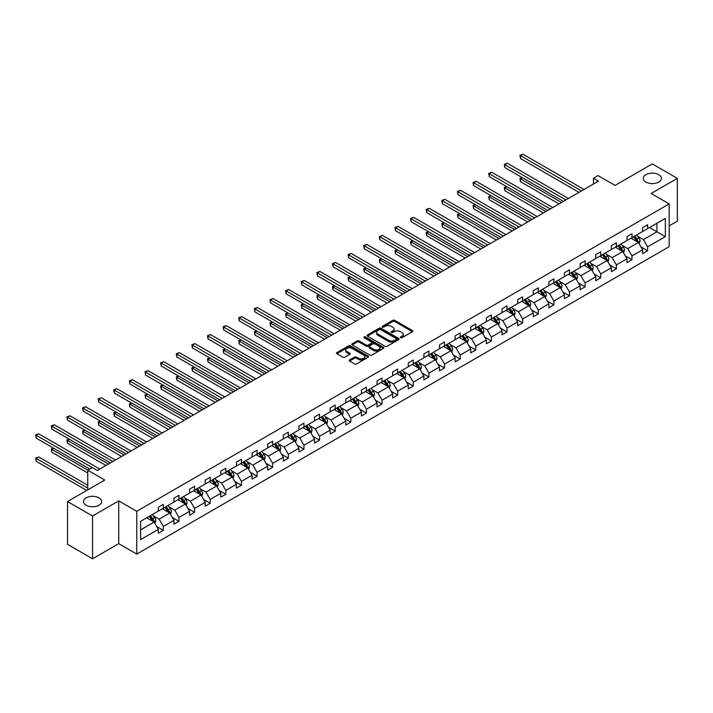 <?xml version="1.0" encoding="UTF-8"?>
<svg xmlns="http://www.w3.org/2000/svg" width="713" height="713" viewBox="0 0 713 713"><rect width="100%" height="100%" fill="white"/><g stroke="black" fill="none" stroke-linecap="round" stroke-linejoin="round"><path stroke-width="1.07" d="M98.955 497.843A9.064 5.232 0 0 0 89.08 496.711A9.064 5.232 0 0 0 83.483 501.542A9.064 5.232 0 0 0 86.139 505.25A9.064 5.232 0 0 0 96.014 506.382A9.064 5.232 0 0 0 101.611 501.542A9.064 5.232 0 0 0 98.955 497.843M658.723 174.667A9.064 5.232 0 0 0 648.848 173.535A9.064 5.232 0 0 0 643.251 178.366A9.064 5.232 0 0 0 645.907 182.065A9.064 5.232 0 0 0 655.782 183.205A9.064 5.232 0 0 0 661.379 178.366A9.064 5.232 0 0 0 658.723 174.667M400.599 337.721A0.971 0.561 0 0 0 401.972 337.721L412.417 331.688A1.39 0.802 0 0 0 412.827 331.117A1.39 0.802 0 0 0 412.417 330.556L394.726 320.342A1.39 0.802 0 0 0 392.756 320.342L382.32 326.367A0.971 0.561 0 0 0 383.692 327.16L385.047 326.385A4.447 2.567 0 0 1 391.339 326.385L392.81 327.231A4.447 2.567 0 0 1 394.111 329.049A4.447 2.567 0 0 1 392.81 330.868L391.455 331.643A0.971 0.561 0 0 0 392.836 332.436L394.182 331.661A4.447 2.567 0 0 1 400.474 331.661L401.954 332.508A4.447 2.567 0 0 1 403.255 334.326A4.447 2.567 0 0 1 401.954 336.144L400.599 336.928A0.971 0.561 0 0 0 400.599 337.721L400.599 336.928M669.186 225.861L677.35 221.146L677.35 178.366L652.315 163.91L615.061 185.416L598.038 175.594L593.483 178.223L593.483 184.007M92.547 558.778L118.732 543.663L118.732 500.882L92.547 515.998L92.547 558.778L67.512 544.331L67.512 501.542L104.766 480.036L87.744 470.215L87.744 489.867M92.547 515.998L67.512 501.542M349.611 359.949A1.39 0.802 0 0 0 349.201 360.52A1.39 0.802 0 0 0 349.611 361.081L354.575 363.951A1.39 0.802 0 0 0 356.536 363.951L368.14 357.258A1.39 0.802 0 0 0 368.541 356.687A1.39 0.802 0 0 0 368.14 356.117L350.448 345.903A1.39 0.802 0 0 0 348.479 345.903L336.884 352.596A1.39 0.802 0 0 0 336.474 353.167A1.39 0.802 0 0 0 336.884 353.737L342.873 357.195A1.39 0.802 0 0 0 344.842 357.195L349.807 354.334A1.39 0.802 0 0 0 350.217 353.764A1.39 0.802 0 0 0 349.807 353.193L346.83 351.482A3.717 2.148 0 0 1 345.743 349.958A3.717 2.148 0 0 1 348.042 347.98A3.717 2.148 0 0 1 352.088 348.443L363.737 355.172A3.717 2.148 0 0 1 364.824 356.687A3.717 2.148 0 0 1 362.534 358.666A3.717 2.148 0 0 1 358.479 358.202L356.536 357.079A1.39 0.802 0 0 0 354.575 357.079L349.611 359.949L349.611 361.081M87.744 470.215L92.298 467.576L97.307 470.473L598.492 181.111L593.483 178.223M118.732 500.882L136.762 511.283L669.186 203.891L669.186 246.671L136.762 554.072L136.762 511.283M677.35 178.366L651.165 193.481L669.186 203.891M385.145 346.304A1.39 0.802 0 0 0 387.106 346.304L398.71 339.602A1.39 0.802 0 0 0 399.111 339.04A1.39 0.802 0 0 0 398.71 338.47L381.018 328.256A1.39 0.802 0 0 0 379.049 328.256L367.453 334.95A1.39 0.802 0 0 0 367.043 335.52A1.39 0.802 0 0 0 367.453 336.09L385.145 346.304M364.45 337.926A0.971 0.561 0 0 1 365.439 338.069L383.407 348.443L371.821 355.127A1.39 0.802 0 0 1 369.86 355.127L352.169 344.914L357.133 342.071L357.133 340.912L352.169 343.773A1.39 0.802 0 0 0 351.759 344.343A1.39 0.802 0 0 0 352.169 344.914L352.169 343.773M357.133 342.071A1.39 0.802 0 0 1 359.094 342.071L359.094 340.912A1.39 0.802 0 0 0 357.133 340.912M359.094 340.912L366.268 345.056A1.39 0.802 0 0 0 368.238 345.056L371.526 343.149A1.39 0.802 0 0 0 371.936 342.588A1.39 0.802 0 0 0 371.526 342.017L364.058 337.704A0.971 0.561 0 0 1 365.439 336.91L383.425 347.293A1.39 0.802 0 0 1 383.826 347.864A1.39 0.802 0 0 1 383.425 348.425L383.425 347.293M140.613 521.319L158.339 511.087L158.339 507.21L163.348 504.323L163.348 508.191L173.963 502.068L173.963 498.191L178.963 495.303L178.963 499.171L189.578 493.048L189.578 489.171L194.587 486.284L194.587 490.161L205.201 484.029L205.201 480.152L210.21 477.264L210.21 481.141L220.825 475.01L220.825 471.133L225.834 468.245L225.834 472.122L236.449 465.99L236.449 462.113L241.449 459.225L241.449 463.102L252.063 456.971L252.063 453.094L257.072 450.206L257.072 454.083L267.687 447.951L267.687 444.083L272.696 441.187L272.696 445.064L283.311 438.932L283.311 435.064L288.319 432.167L288.319 436.044L298.934 429.912L298.934 426.044L303.934 423.148L303.934 427.025L314.549 420.893L314.549 417.025L319.558 414.128L319.558 418.005L330.172 411.873L330.172 408.005L335.181 405.109L335.181 408.986L345.796 402.854L345.796 398.986L350.805 396.089L350.805 399.966L361.42 393.834L361.42 389.966L366.42 387.079L366.42 390.947L377.034 384.824L377.034 380.947L382.043 378.059L382.043 381.927L392.658 375.804L392.658 371.928L397.667 369.04L397.667 372.908L408.282 366.785L408.282 362.908L413.29 360.02L413.29 363.888L423.905 357.766L423.905 353.889L428.905 351.001L428.905 354.869L439.52 348.746L439.52 344.869L444.529 341.982L444.529 345.85L455.144 339.727L455.144 335.85L460.152 332.962L460.152 336.83L470.767 330.707L470.767 326.83L475.776 323.943L475.776 327.82L486.391 321.688L486.391 317.811L491.391 314.923L491.391 318.8L502.005 312.668L502.005 308.791L507.014 305.904L507.014 309.781L517.629 303.649L517.629 299.772L522.638 296.884L522.638 300.761L533.253 294.629L533.253 290.752L538.262 287.865L538.262 291.742L548.876 285.61L548.876 281.742L553.876 278.845L553.876 282.722L564.491 276.591L564.491 272.722L569.5 269.826L569.5 273.703L580.115 267.571L580.115 263.703L585.123 260.806L585.123 264.683L595.738 258.552L595.738 254.684L600.747 251.787L600.747 255.664L611.362 249.532L611.362 245.664L616.371 242.768L616.371 246.645L626.977 240.513L626.977 236.645L631.985 233.748L631.985 237.625L642.6 231.502L642.6 227.625L647.609 224.738L647.609 228.606L665.336 218.374L665.336 236.645L647.609 246.876L647.609 250.753L642.6 253.641L642.6 249.764L631.985 255.896L631.985 259.773L626.977 262.66L626.977 258.783L616.371 264.915L616.371 268.792L611.362 271.68L611.362 267.803L600.747 273.935L600.747 277.803L595.738 280.699L595.738 276.822L585.123 282.954L585.123 286.822L580.115 289.719L580.115 285.842L569.5 291.974L569.5 295.842L564.491 298.738L564.491 294.861L553.876 300.993L553.876 304.861L548.876 307.758L548.876 303.881L538.262 310.012L538.262 313.88L533.253 316.777L533.253 312.9L522.638 319.032L522.638 322.9L517.629 325.796L517.629 321.919L507.014 328.051L507.014 331.919L502.005 334.807L502.005 330.939L491.391 337.062L491.391 340.939L486.391 343.826L486.391 339.958L475.776 346.081L475.776 349.958L470.767 352.846L470.767 348.978L460.152 355.101L460.152 358.978L455.144 361.865L455.144 357.997L444.529 364.12L444.529 367.997L439.52 370.885L439.52 367.017L428.905 373.14L428.905 377.017L423.905 379.904L423.905 376.036L413.29 382.159L413.29 386.036L408.282 388.924L408.282 385.056L397.667 391.179L397.667 395.055L392.658 397.943L392.658 394.066L382.043 400.198L382.043 404.075L377.034 406.963L377.034 403.086L366.42 409.217L366.42 413.094L361.42 415.982L361.42 412.105L350.805 418.237L350.805 422.114L345.796 425.001L345.796 421.125L335.181 427.256L335.181 431.133L330.172 434.021L330.172 430.144L319.558 436.276L319.558 440.144L314.549 443.04L314.549 439.163L303.934 445.295L303.934 449.163L298.934 452.06L298.934 448.183L288.319 454.315L288.319 458.183L283.311 461.079L283.311 457.202L272.696 463.334L272.696 467.202L267.687 470.099L267.687 466.222L257.072 472.354L257.072 476.222L252.063 479.118L252.063 475.241L241.449 481.373L241.449 485.241L236.449 488.138L236.449 484.261L225.834 490.392L225.834 494.261L220.825 497.148L220.825 493.28L210.21 499.403L210.21 503.28L205.201 506.168L205.201 502.3L194.587 508.422L194.587 512.299L189.578 515.187L189.578 511.319L178.963 517.442L178.963 521.319L173.963 524.207L173.963 520.338L163.348 526.461L163.348 530.338L158.339 533.226L158.339 529.358L140.613 539.589L140.613 521.319M162.341 508.77L169.756 513.048L159.142 519.18L153.34 515.829M159.142 519.18L163.348 526.461M169.756 513.048L173.963 520.338M158.339 510.16L159.142 510.624L163.348 508.191M177.965 499.751L185.371 504.029L174.765 510.16L168.963 506.818M174.765 510.16L178.963 517.442M185.371 504.029L189.578 511.319M173.963 501.141L174.765 501.604L178.963 499.171M193.588 490.731L200.995 495.009L190.38 501.141L184.587 497.799M190.38 501.141L194.587 508.422M200.995 495.009L205.201 502.3M189.578 492.122L190.38 492.585L194.587 490.161M209.212 481.712L216.618 485.99L206.004 492.122L200.21 488.779M206.004 492.122L210.21 499.403M216.618 485.99L220.825 493.28M205.201 483.102L206.004 483.566L210.21 481.141M224.827 472.701L232.242 476.979L221.627 483.102L215.825 479.76M221.627 483.102L225.834 490.392M232.242 476.979L236.449 484.261M220.825 474.083L221.627 474.546L225.834 472.122M240.45 463.682L247.857 467.96L237.251 474.083L231.449 470.74M237.251 474.083L241.449 481.373M247.857 467.96L252.063 475.241M236.449 465.063L237.251 465.527L241.449 463.102M256.074 454.662L263.48 458.94L252.865 465.063L247.072 461.721M252.865 465.063L257.072 472.354M263.48 458.94L267.687 466.222M252.063 456.044L252.865 456.507L257.072 454.083M271.698 445.643L279.104 449.921L268.489 456.044L262.696 452.702M268.489 456.044L272.696 463.334M279.104 449.921L283.311 457.202M267.687 447.024L268.489 447.488L272.696 445.064M287.312 436.623L294.727 440.901L284.113 447.024L278.311 443.682M284.113 447.024L288.319 454.315M294.727 440.901L298.934 448.183M283.311 438.005L284.113 438.468L288.319 436.044M302.936 427.604L310.351 431.882L299.736 438.005L293.934 434.663M299.736 438.005L303.934 445.295M310.351 431.882L314.549 439.163M298.934 428.985L299.736 429.449L303.934 427.025M318.559 418.584L325.966 422.862L315.351 428.985L309.558 425.643M315.351 428.985L319.558 436.276M325.966 422.862L330.172 430.144M314.549 419.975L315.351 420.429L319.558 418.005M334.183 409.565L341.589 413.843L330.975 419.975L325.181 416.624M330.975 419.975L335.181 427.256M341.589 413.843L345.796 421.125M330.172 410.955L330.975 411.41L335.181 408.986M349.798 400.546L357.213 404.824L346.598 410.955L340.796 407.604M346.598 410.955L350.805 418.237M357.213 404.824L361.42 412.105M345.796 401.936L346.598 402.399L350.805 399.966M365.421 391.526L372.837 395.804L362.222 401.936L356.42 398.585M362.222 401.936L366.42 409.217M372.837 395.804L377.034 403.086M361.42 392.916L362.222 393.38L366.42 390.947M381.045 382.507L388.451 386.785L377.837 392.916L372.043 389.565M377.837 392.916L382.043 400.198M388.451 386.785L392.658 394.066M377.034 383.897L377.837 384.36L382.043 381.927M396.669 373.487L404.075 377.765L393.46 383.897L387.667 380.546M393.46 383.897L397.667 391.179M404.075 377.765L408.282 385.056M392.658 374.878L393.46 375.341L397.667 372.908M412.283 364.468L419.699 368.746L409.084 374.878L403.282 371.526M409.084 374.878L413.29 382.159M419.699 368.746L423.905 376.036M408.282 365.858L409.084 366.322L413.29 363.888M427.907 355.448L435.322 359.726L424.707 365.858L418.905 362.507M424.707 365.858L428.905 373.14M435.322 359.726L439.52 367.017M423.905 356.839L424.707 357.302L428.905 354.869M443.531 346.429L450.937 350.707L440.322 356.839L434.529 353.488M440.322 356.839L444.529 364.12M450.937 350.707L455.144 357.997M439.52 347.819L440.322 348.283L444.529 345.85M459.154 337.409L466.56 341.687L455.946 347.819L450.153 344.477M455.946 347.819L460.152 355.101M466.56 341.687L470.767 348.978M455.144 338.8L455.946 339.263L460.152 336.83M474.769 328.39L482.184 332.668L471.569 338.8L465.776 335.458M471.569 338.8L475.776 346.081M482.184 332.668L486.391 339.958M470.767 329.78L471.569 330.244L475.776 327.82M490.392 319.371L497.808 323.657L487.193 329.78L481.391 326.438M487.193 329.78L491.391 337.062M497.808 323.657L502.005 330.939M486.391 320.761L487.193 321.224L491.391 318.8M506.016 310.36L513.422 314.638L502.808 320.761L497.014 317.419M502.808 320.761L507.014 328.051M513.422 314.638L517.629 321.919M502.005 311.741L502.808 312.205L507.014 309.781M521.64 301.341L529.046 305.619L518.431 311.741L512.638 308.399M518.431 311.741L522.638 319.032M529.046 305.619L533.253 312.9M517.629 302.722L518.431 303.185L522.638 300.761M537.254 292.321L544.67 296.599L534.055 302.722L528.262 299.38M534.055 302.722L538.262 310.012M544.67 296.599L548.876 303.881M533.253 293.703L534.055 294.166L538.262 291.742M552.878 283.302L560.293 287.58L549.678 293.703L543.876 290.36M549.678 293.703L553.876 300.993M560.293 287.58L564.491 294.861M548.876 284.683L549.678 285.147L553.876 282.722M568.502 274.282L575.908 278.56L565.293 284.683L559.5 281.341M565.293 284.683L569.5 291.974M575.908 278.56L580.115 285.842M564.491 275.664L565.293 276.127L569.5 273.703M584.125 265.263L591.532 269.541L580.917 275.664L575.124 272.321M580.917 275.664L585.123 282.954M591.532 269.541L595.738 276.822M580.115 266.644L580.917 267.108L585.123 264.683M599.74 256.243L607.155 260.521L596.54 266.653L590.747 263.302M596.54 266.653L600.747 273.935M607.155 260.521L611.362 267.803M595.738 257.634L596.54 258.088L600.747 255.664M615.364 247.224L622.779 251.502L612.164 257.634L606.362 254.283M612.164 257.634L616.371 264.915M622.779 251.502L626.977 258.783M611.362 248.614L612.164 249.078L616.371 246.645M630.987 238.204L638.393 242.482L627.779 248.614L621.986 245.263M627.779 248.614L631.985 255.896M638.393 242.482L642.6 249.764M626.977 239.595L627.779 240.058L631.985 237.625M649.507 227.509L656.923 231.787L643.402 239.595L637.609 236.244M643.402 239.595L647.609 246.876M665.336 236.645L656.923 231.787L656.923 223.231L665.336 218.374M118.732 543.663L136.762 554.072M642.6 230.575L643.402 231.039L647.609 228.606M140.613 529.875L154.133 522.068L146.726 517.79M154.133 522.068L158.339 529.358M640.951 246.903L647.609 250.753M625.328 255.922L631.985 259.773M609.704 264.942L616.371 268.792M594.089 273.961L600.747 277.803M578.466 282.981L585.123 286.822M562.842 292L569.5 295.842M547.219 301.02L553.876 304.861M531.604 310.039L538.262 313.88M515.98 319.059L522.638 322.9M500.357 328.078L507.014 331.919M484.733 337.097L491.391 340.939M469.118 346.117L475.776 349.958M453.495 355.136L460.152 358.978M437.871 364.156L444.529 367.997M422.248 373.166L428.905 377.017M406.633 382.186L413.29 386.036M391.009 391.205L397.667 395.055M375.386 400.225L382.043 404.075M359.762 409.244L366.42 413.094M344.147 418.264L350.805 422.114M328.524 427.283L335.181 431.133M312.9 436.303L319.558 440.144M297.276 445.322L303.934 449.163M281.662 454.341L288.319 458.183M266.038 463.361L272.696 467.202M250.415 472.38L257.072 476.222M234.791 481.4L241.449 485.241M219.176 490.419L225.834 494.261M203.553 499.439L210.21 503.28M187.929 508.458L194.587 512.299M172.305 517.478L178.963 521.319M156.682 526.497L163.348 530.338M400.991 337.855L401.954 337.302A4.447 2.567 0 0 0 403.255 335.484L403.255 334.326M394.111 329.049L394.111 330.208A4.447 2.567 0 0 1 392.81 332.026L391.847 332.579M412.399 331.697L394.726 321.492A1.39 0.802 0 0 0 392.756 321.492L382.703 327.303M398.71 338.47L398.71 339.602L381.018 329.415A1.39 0.802 0 0 0 379.049 329.415L367.471 336.099L367.453 334.95M396.25 339.433A0.971 0.561 0 0 0 396.25 338.639L380.715 329.673A0.971 0.561 0 0 0 379.343 329.673L377.917 330.493A4.447 2.567 0 0 0 376.616 332.311A4.447 2.567 0 0 0 377.917 334.13L388.532 340.261A4.447 2.567 0 0 0 394.824 340.261L396.25 339.433L396.25 340.591A0.971 0.561 0 0 0 396.535 340.19L396.535 339.04M376.616 332.311L376.616 333.47A4.447 2.567 0 0 0 377.917 335.288L377.917 334.13M396.25 340.591L394.824 341.411A4.447 2.567 0 0 1 388.532 341.411L377.917 335.288M359.094 342.071L366.268 346.206A1.39 0.802 0 0 0 368.238 346.206L371.526 344.308A1.39 0.802 0 0 0 371.936 343.737L371.936 342.588M373.719 349.352A3.717 2.148 0 0 0 377.765 349.816A3.717 2.148 0 0 0 380.065 347.837A3.717 2.148 0 0 0 378.977 346.313L374.869 343.942A1.39 0.802 0 0 0 372.908 343.942L369.61 345.85A1.39 0.802 0 0 0 369.209 346.411A1.39 0.802 0 0 0 369.61 346.981L373.719 349.352L373.719 350.511A3.717 2.148 0 0 0 377.765 350.974A3.717 2.148 0 0 0 380.065 348.987L380.065 347.837M369.209 346.411L369.209 347.57A1.39 0.802 0 0 0 369.61 348.14L369.61 346.981M373.719 350.511L369.61 348.14M364.824 356.687L364.824 357.846A3.717 2.148 0 0 1 362.534 359.824A3.717 2.148 0 0 1 358.479 359.361L356.536 358.238A1.39 0.802 0 0 0 354.575 358.238L349.628 361.099M345.743 349.958L345.743 351.117A3.717 2.148 0 0 0 346.83 352.632L346.83 351.482M349.789 354.343L346.83 352.632M368.14 356.117L368.14 357.258L350.448 347.062A1.39 0.802 0 0 0 348.479 347.062L336.901 353.746L336.884 352.596M639.16 243.801L640.078 241.146A3.752 2.166 -120 0 0 638.884 237.946L636.629 234.942M632.6 239.14L631.629 237.839M522.371 177.689L520.463 178.794L520.463 181.681L558.983 203.918M637.841 242.162L638.055 241.297A3.752 2.166 -120 0 0 636.976 239.042L634.73 236.039M633.786 236.582L636.263 239.889A1.916 1.105 60 0 1 636.611 240.468L638.055 241.297M633.527 236.734L635.773 239.737A3.752 2.166 60 0 1 636.709 241.511M520.463 181.681L519.911 178.473L561.487 202.474M519.911 178.473L522.148 177.564M581.523 190.915L520.463 155.666L522.968 154.222L584.018 189.471M579.018 192.358L520.463 158.553L520.463 155.666L519.911 155.345L522.968 154.222M520.463 158.553L519.911 155.345M623.536 252.821L624.454 250.156A3.752 2.166 -120 0 0 623.26 246.965L621.014 243.962M616.977 248.16L616.005 246.858M506.747 186.708L504.84 187.804L504.84 190.701L543.368 212.937M622.217 251.181L622.431 250.316A3.752 2.166 -120 0 0 621.353 248.062L619.107 245.058M618.171 245.602L620.64 248.908A1.916 1.105 60 0 1 620.987 249.488L622.431 250.316M617.904 245.753L620.158 248.757A3.752 2.166 60 0 1 621.094 250.53M504.84 190.701L504.296 187.492L545.873 211.494M504.296 187.492L506.524 186.583M607.913 261.84L608.84 259.175A3.752 2.166 -120 0 0 607.636 255.985L605.39 252.981M601.362 257.17L600.382 255.869M491.123 195.727L489.225 196.824L489.225 199.72L527.745 221.957M606.603 260.2L606.808 259.336A3.752 2.166 -120 0 0 605.738 257.081L603.483 254.078M602.547 254.621L605.025 257.928A1.916 1.105 60 0 1 605.373 258.507L606.808 259.336M602.289 254.773L604.535 257.776A3.752 2.166 60 0 1 605.471 259.55M489.225 199.72L488.672 196.512L530.249 220.513M488.672 196.512L490.9 195.603M565.899 199.934L504.84 164.685L507.344 163.241L568.404 198.49M563.395 201.378L504.84 167.573L504.84 164.685L504.296 164.364L507.344 163.241M504.84 167.573L504.296 164.364M550.276 208.954L489.225 173.705L491.729 172.252L552.78 207.501M547.771 210.397L489.225 176.592L489.225 173.705L488.672 173.384L491.729 172.252M489.225 176.592L488.672 173.384M592.289 270.86L593.216 268.195A3.752 2.166 -120 0 0 592.013 265.004L589.767 262.001M585.738 266.19L584.758 264.888M475.5 204.747L473.601 205.843L473.601 208.74L512.121 230.976M590.979 269.22L591.184 268.355A3.752 2.166 -120 0 0 590.114 266.101L587.869 263.097M586.924 263.641L589.401 266.947A1.916 1.105 60 0 1 589.749 267.527L591.184 268.355M586.665 263.792L588.911 266.796A3.752 2.166 60 0 1 589.847 268.569M473.601 208.74L473.049 205.531L514.626 229.533M473.049 205.531L475.286 204.622M534.652 217.973L473.601 182.724L476.106 181.271L537.156 216.52M532.148 219.417L473.601 185.612L473.601 182.724L473.049 182.403L476.106 181.271M473.601 185.612L473.049 182.403M576.674 279.879L577.592 277.214A3.752 2.166 -120 0 0 576.398 274.024L574.143 271.02M570.115 275.209L569.143 273.908M459.885 213.766L457.978 214.863L457.978 217.759L496.498 239.996M575.355 278.239L575.569 277.375A3.752 2.166 -120 0 0 574.491 275.12L572.245 272.116M571.3 272.66L573.778 275.967A1.916 1.105 60 0 1 574.125 276.546L575.569 277.375M571.042 272.812L573.288 275.815A3.752 2.166 60 0 1 574.223 277.589M457.978 217.759L457.425 214.551L499.002 238.552M457.425 214.551L459.662 213.642M519.028 226.992L457.978 191.744L460.482 190.291L521.533 225.54M516.533 228.436L457.978 194.631L457.978 191.744L457.425 191.423L460.482 190.291M457.978 194.631L457.425 191.423M561.051 288.899L561.969 286.234A3.752 2.166 -120 0 0 560.774 283.043L558.529 280.04M554.491 284.229L553.52 282.927M444.261 222.786L442.354 223.882L442.354 226.779L480.883 249.015M559.732 287.259L559.946 286.394A3.752 2.166 -120 0 0 558.867 284.139L556.621 281.136M555.685 281.68L558.154 284.986A1.916 1.105 60 0 1 558.502 285.565L559.946 286.394M555.418 281.831L557.673 284.835A3.752 2.166 60 0 1 558.609 286.608M442.354 226.779L441.81 223.57L483.387 247.571M441.81 223.57L444.039 222.661M503.414 236.003L442.354 200.754L444.859 199.31L505.918 234.559M500.909 237.456L442.354 203.651L442.354 200.754L441.81 200.442L444.859 199.31M442.354 203.651L441.81 200.442M545.427 297.918L546.354 295.253A3.752 2.166 -120 0 0 545.151 292.063L542.905 289.059M538.876 293.248L537.896 291.947M428.638 231.805L426.739 232.901L426.739 235.798L465.259 258.035M544.117 296.278L544.322 295.414A3.752 2.166 -120 0 0 543.253 293.159L540.998 290.155M540.062 290.699L542.54 294.006A1.916 1.105 60 0 1 542.887 294.585L544.322 295.414M539.803 290.851L542.049 293.854A3.752 2.166 60 0 1 542.985 295.628M426.739 235.798L426.187 232.581L467.764 256.591M426.187 232.581L428.415 231.68M487.79 245.022L426.739 209.774L429.244 208.33L490.294 243.579M485.286 246.475L426.739 212.67L426.739 209.774L426.187 209.462L429.244 208.33M426.739 212.67L426.187 209.462M529.804 306.938L530.73 304.273A3.752 2.166 -120 0 0 529.527 301.082L527.281 298.079M523.253 302.267L522.273 300.966M413.014 240.825L411.116 241.921L411.116 244.809L449.636 267.054M528.493 305.298L528.698 304.433A3.752 2.166 -120 0 0 527.629 302.178L525.383 299.175M524.438 299.718L526.916 303.025A1.916 1.105 60 0 1 527.264 303.604L528.698 304.433M524.18 299.87L526.426 302.873A3.752 2.166 60 0 1 527.362 304.638M411.116 244.809L410.563 241.6L452.14 265.61M410.563 241.6L412.8 240.7M472.166 254.042L411.116 218.793L413.62 217.349L474.671 252.598M469.662 255.495L411.116 221.69L411.116 218.793L410.563 218.481L413.62 217.349M411.116 221.69L410.563 218.481M514.189 315.948L515.107 313.292A3.752 2.166 -120 0 0 513.913 310.093L511.658 307.098M507.629 311.287L506.658 309.986M397.399 249.844L395.492 250.94L395.492 253.828L434.012 276.074M512.87 314.317L513.084 313.453A3.752 2.166 -120 0 0 512.005 311.198L509.759 308.194M508.815 308.738L511.292 312.044A1.916 1.105 60 0 1 511.64 312.624L513.084 313.453M508.556 308.889L510.802 311.893A3.752 2.166 60 0 1 511.738 313.658M395.492 253.828L394.94 250.619L436.516 274.63M394.94 250.619L397.177 249.719M456.543 263.061L395.492 227.812L397.997 226.369L459.047 261.618M454.047 264.505L395.492 230.709L395.492 227.812L394.94 227.5L397.997 226.369M395.492 230.709L394.94 227.5M498.565 324.968L499.483 322.312A3.752 2.166 -120 0 0 498.289 319.112L496.043 316.117M492.006 320.306L491.034 319.005M381.776 258.864L379.869 259.96L379.869 262.847L418.397 285.093M497.246 323.337L497.46 322.472A3.752 2.166 -120 0 0 496.382 320.217L494.136 317.214M493.2 317.757L495.669 321.055A1.916 1.105 60 0 1 496.016 321.643L497.46 322.472M492.933 317.909L495.187 320.912A3.752 2.166 60 0 1 496.123 322.677M379.869 262.847L379.325 259.639L420.902 283.649M379.325 259.639L381.553 258.73M440.928 272.081L379.869 236.832L382.373 235.388L443.433 270.637M438.424 273.525L379.869 239.728L379.869 236.832L379.325 236.52L382.373 235.388M379.869 239.728L379.325 236.52M482.942 333.987L483.869 331.331A3.752 2.166 -120 0 0 482.665 328.132L480.419 325.137M476.382 329.326L475.411 328.025M366.152 267.883L364.254 268.979L364.254 271.867L402.774 294.113M481.631 332.356L481.836 331.492A3.752 2.166 -120 0 0 480.767 329.237L478.512 326.233M477.576 326.777L480.054 330.074A1.916 1.105 60 0 1 480.402 330.663L481.836 331.492M477.318 326.928L479.564 329.923A3.752 2.166 60 0 1 480.5 331.697M364.254 271.867L363.701 268.658L405.278 292.669M363.701 268.658L365.929 267.749M425.304 281.1L364.254 245.851L366.758 244.407L427.809 279.656M422.8 282.544L364.254 248.748L364.254 245.851L363.701 245.539L366.758 244.407M364.254 248.748L363.701 245.539M467.318 343.006L468.245 340.351A3.752 2.166 -120 0 0 467.042 337.151L464.796 334.156M460.767 338.345L459.787 337.044M350.529 276.902L348.63 277.999L348.63 280.886L387.15 303.132M466.008 341.375L466.213 340.511A3.752 2.166 -120 0 0 465.143 338.256L462.897 335.253M461.953 335.796L464.43 339.094A1.916 1.105 60 0 1 464.778 339.673L466.213 340.511M461.694 335.948L463.94 338.942A3.752 2.166 60 0 1 464.876 340.716M348.63 280.886L348.078 277.678L389.654 301.688M348.078 277.678L350.315 276.769M409.681 290.12L348.63 254.871L351.135 253.427L412.185 288.676M407.176 291.564L348.63 257.758L348.63 254.871L348.078 254.55L351.135 253.427M348.63 257.758L348.078 254.55M451.703 352.026L452.621 349.37A3.752 2.166 -120 0 0 451.427 346.17L449.172 343.176M445.144 347.365L444.172 346.063M334.914 285.922L333.007 287.018L333.007 289.906L371.526 312.151M450.384 350.386L450.598 349.53A3.752 2.166 -120 0 0 449.52 347.276L447.274 344.272M446.329 344.816L448.807 348.113A1.916 1.105 60 0 1 449.154 348.693L450.598 349.53M446.071 344.967L448.317 347.962A3.752 2.166 60 0 1 449.252 349.735M333.007 289.906L332.454 286.697L374.031 310.699M332.454 286.697L334.691 285.788M394.057 299.139L333.007 263.89L335.511 262.446L396.562 297.695M391.562 300.583L333.007 266.778L333.007 263.89L332.454 263.569L335.511 262.446M333.007 266.778L332.454 263.569M436.08 361.045L436.998 358.389A3.752 2.166 -120 0 0 435.803 355.19L433.557 352.186M429.52 356.384L428.549 355.083M319.29 294.941L317.383 296.038L317.383 298.925L355.912 321.171M434.761 359.405L434.975 358.55A3.752 2.166 -120 0 0 433.896 356.286L431.65 353.291M430.714 353.835L433.183 357.133A1.916 1.105 60 0 1 433.531 357.712L434.975 358.55M430.447 353.987L432.702 356.981A3.752 2.166 60 0 1 433.638 358.755M317.383 298.925L316.839 295.717L358.416 319.718M316.839 295.717L319.067 294.808M378.443 308.159L317.383 272.91L319.887 271.466L380.947 306.715M375.938 309.602L317.383 275.797L317.383 272.91L316.839 272.589L319.887 271.466M317.383 275.797L316.839 272.589M420.456 370.065L421.374 367.409A3.752 2.166 -120 0 0 420.18 364.209L417.934 361.206M413.896 365.404L412.925 364.102M303.667 303.952L301.768 305.057L301.768 307.945L340.288 330.19M419.146 368.425L419.351 367.569A3.752 2.166 -120 0 0 418.281 365.306L416.027 362.311M415.091 362.855L417.568 366.152A1.916 1.105 60 0 1 417.916 366.732L419.351 367.569M414.832 363.006L417.078 366.001A3.752 2.166 60 0 1 418.014 367.774M301.768 307.945L301.216 304.736L342.793 328.738M301.216 304.736L303.444 303.827M362.819 317.178L301.768 281.929L304.273 280.485L365.323 315.734M360.315 318.622L301.768 284.817L301.768 281.929L301.216 281.608L304.273 280.485M301.768 284.817L301.216 281.608M404.832 379.084L405.759 376.428A3.752 2.166 -120 0 0 404.556 373.229L402.31 370.225M398.282 374.423L397.301 373.122M288.043 312.971L286.145 314.076L286.145 316.964L324.665 339.201M403.522 377.444L403.727 376.589A3.752 2.166 -120 0 0 402.658 374.325L400.412 371.33M399.467 371.874L401.945 375.172A1.916 1.105 60 0 1 402.292 375.751L403.727 376.589M399.209 372.017L401.455 375.02A3.752 2.166 60 0 1 402.39 376.794M286.145 316.964L285.592 313.756L327.169 337.757M285.592 313.756L287.829 312.847M347.195 326.197L286.145 290.949L288.649 289.505L349.7 324.754M344.691 327.641L286.145 293.836L286.145 290.949L285.592 290.628L288.649 289.505M286.145 293.836L285.592 290.628M389.218 388.104L390.136 385.448A3.752 2.166 -120 0 0 388.941 382.248L386.687 379.245M382.658 383.442L381.687 382.141M272.428 321.991L270.521 323.096L270.521 325.984L309.041 348.22M387.899 386.464L388.113 385.608A3.752 2.166 -120 0 0 387.034 383.344L384.788 380.35M383.844 380.885L386.321 384.191A1.916 1.105 60 0 1 386.669 384.77L388.113 385.608M383.585 381.036L385.831 384.04A3.752 2.166 60 0 1 386.767 385.813M270.521 325.984L269.969 322.775L311.545 346.776M269.969 322.775L272.206 321.866M331.572 335.217L270.521 299.968L273.026 298.524L334.076 333.773M329.076 336.661L270.521 302.856L270.521 299.968L269.969 299.647L273.026 298.524M270.521 302.856L269.969 299.647M373.594 397.123L374.512 394.467A3.752 2.166 -120 0 0 373.318 391.268L371.072 388.264M367.035 392.462L366.063 391.161M256.805 331.01L254.898 332.115L254.898 335.003L293.426 357.24M372.275 395.483L372.489 394.619A3.752 2.166 -120 0 0 371.411 392.364L369.165 389.369M368.229 389.904L370.698 393.211A1.916 1.105 60 0 1 371.045 393.79L372.489 394.619M367.961 390.056L370.216 393.059A3.752 2.166 60 0 1 371.143 394.833M254.898 335.003L254.354 331.795L295.931 355.796M254.354 331.795L256.582 330.885M315.957 344.236L254.898 308.987L257.402 307.544L318.461 342.793M313.453 345.68L254.898 311.875L254.898 308.987L254.354 308.667L257.402 307.544M254.898 311.875L254.354 308.667M357.971 406.143L358.889 403.478A3.752 2.166 -120 0 0 357.694 400.287L355.448 397.284M351.411 401.481L350.44 400.18M241.181 340.03L239.283 341.126L239.283 344.022L277.803 366.259M356.66 404.503L356.865 403.638A3.752 2.166 -120 0 0 355.796 401.383L353.541 398.38M352.605 398.923L355.083 402.23A1.916 1.105 60 0 1 355.422 402.809L356.865 403.638M352.347 399.075L354.593 402.079A3.752 2.166 60 0 1 355.529 403.852M239.283 344.022L238.73 340.814L280.307 364.815M238.73 340.814L240.958 339.905M300.333 353.256L239.283 318.007L241.778 316.563L302.838 351.812M297.829 354.7L239.283 320.895L239.283 318.007L238.73 317.686L241.778 316.563M239.283 320.895L238.73 317.686M342.347 415.162L343.274 412.497A3.752 2.166 -120 0 0 342.071 409.307L339.825 406.303M335.796 410.492L334.816 409.191M225.558 349.049L223.659 350.145L223.659 353.042L262.179 375.279M341.037 413.522L341.242 412.658A3.752 2.166 -120 0 0 340.172 410.403L337.926 407.399M336.982 407.943L339.459 411.249A1.916 1.105 60 0 1 339.807 411.829L341.242 412.658M336.723 408.094L338.969 411.098A3.752 2.166 60 0 1 339.905 412.872M223.659 353.042L223.107 349.833L264.683 373.835M223.107 349.833L225.344 348.924M284.71 362.275L223.659 327.026L226.164 325.574L287.214 360.831M282.205 363.719L223.659 329.914L223.659 327.026L223.107 326.706L226.164 325.574M223.659 329.914L223.107 326.706M326.732 424.182L327.65 421.517A3.752 2.166 -120 0 0 326.456 418.326L324.201 415.322M320.173 419.511L319.201 418.21M209.943 358.069L208.036 359.165L208.036 362.061L246.555 384.298M325.413 422.542L325.627 421.677A3.752 2.166 -120 0 0 324.549 419.422L322.303 416.419M321.358 416.962L323.836 420.269A1.916 1.105 60 0 1 324.183 420.848L325.627 421.677M321.1 417.114L323.346 420.117A3.752 2.166 60 0 1 324.281 421.891M208.036 362.061L207.483 358.853L249.06 382.854M207.483 358.853L209.72 357.944M269.086 371.295L208.036 336.046L210.54 334.593L271.591 369.842M266.591 372.739L208.036 338.933L208.036 336.046L207.483 335.725L210.54 334.593M208.036 338.933L207.483 335.725M311.109 433.201L312.027 430.536A3.752 2.166 -120 0 0 310.832 427.345L308.586 424.342M304.549 428.531L303.578 427.23M194.319 367.088L192.412 368.184L192.412 371.081L230.941 393.318M309.79 431.561L310.003 430.697A3.752 2.166 -120 0 0 308.925 428.442L306.679 425.438M305.743 425.982L308.212 429.288A1.916 1.105 60 0 1 308.56 429.868L310.003 430.697M305.476 426.133L307.731 429.137A3.752 2.166 60 0 1 308.658 430.91M192.412 371.081L191.868 367.872L233.445 391.874M191.868 367.872L194.096 366.963M253.471 380.314L192.412 345.065L194.916 343.613L255.976 378.861M250.967 381.758L192.412 347.953L192.412 345.065L191.868 344.744L194.916 343.613M192.412 347.953L191.868 344.744M295.485 442.22L296.403 439.556A3.752 2.166 -120 0 0 295.209 436.365L292.963 433.361M288.925 437.55L287.954 436.249M178.696 376.108L176.797 377.204L176.797 380.1L215.317 402.337M294.175 440.581L294.38 439.716A3.752 2.166 -120 0 0 293.31 437.461L291.056 434.458M290.12 435.001L292.588 438.308A1.916 1.105 60 0 1 292.936 438.887L294.38 439.716M289.861 435.153L292.107 438.156A3.752 2.166 60 0 1 293.043 439.93M176.797 380.1L176.245 376.892L217.822 400.893M176.245 376.892L178.473 375.983M237.848 389.334L176.797 354.076L179.293 352.632L240.352 387.881M235.343 390.777L176.797 356.972L176.797 354.076L176.245 353.764L179.293 352.632M176.797 356.972L176.245 353.764M279.861 451.24L280.788 448.575A3.752 2.166 -120 0 0 279.585 445.384L277.339 442.381M273.311 446.57L272.33 445.269M163.072 385.127L161.174 386.223L161.174 389.12L199.693 411.356M278.551 449.6L278.756 448.735A3.752 2.166 -120 0 0 277.687 446.481L275.441 443.477M274.496 444.021L276.974 447.327A1.916 1.105 60 0 1 277.321 447.907L278.756 448.735M274.238 444.172L276.484 447.176A3.752 2.166 60 0 1 277.419 448.949M161.174 389.12L160.621 385.911L202.198 409.913M160.621 385.911L162.858 385.002M222.224 398.344L161.174 363.095L163.678 361.651L224.729 396.9M219.72 399.797L161.174 365.992L161.174 363.095L160.621 362.783L163.678 361.651M161.174 365.992L160.621 362.783M264.247 460.259L265.165 457.594A3.752 2.166 -120 0 0 263.97 454.404L261.716 451.4M257.687 455.589L256.716 454.288M147.457 394.146L145.55 395.243L145.55 398.13L184.07 420.376M262.928 458.619L263.142 457.755A3.752 2.166 -120 0 0 262.063 455.5L259.817 452.497M258.872 453.04L261.35 456.347A1.916 1.105 60 0 1 261.698 456.926L263.142 457.755M258.614 453.192L260.86 456.195A3.752 2.166 60 0 1 261.796 457.969M145.55 398.13L144.997 394.922L186.574 418.932M144.997 394.922L147.234 394.022M206.601 407.364L145.55 372.115L148.054 370.671L209.105 405.92M204.105 408.816L145.55 375.011L145.55 372.115L144.997 371.803L148.054 370.671M145.55 375.011L144.997 371.803M248.623 469.279L249.541 466.614A3.752 2.166 -120 0 0 248.347 463.423L246.101 460.42M242.064 464.609L241.092 463.307M131.834 403.166L129.926 404.262L129.926 407.15L168.455 429.395M247.304 467.639L247.518 466.774A3.752 2.166 -120 0 0 246.44 464.52L244.194 461.516M243.258 462.06L245.727 465.366A1.916 1.105 60 0 1 246.074 465.945L247.518 466.774M242.99 462.211L245.245 465.215A3.752 2.166 60 0 1 246.172 466.979M129.926 407.15L129.383 403.941L170.96 427.952M129.383 403.941L131.611 403.041M190.986 416.383L129.926 381.134L132.431 379.69L193.49 414.939M188.482 417.836L129.926 384.031L129.926 381.134L129.383 380.822L132.431 379.69M129.926 384.031L129.383 380.822M232.999 478.289L233.917 475.633A3.752 2.166 -120 0 0 232.723 472.434L230.477 469.439M226.44 473.628L225.468 472.327M116.21 412.185L114.312 413.282L114.312 416.169L152.832 438.415M231.689 476.658L231.894 475.794A3.752 2.166 -120 0 0 230.825 473.539L228.57 470.535M227.634 471.079L230.103 474.377A1.916 1.105 60 0 1 230.451 474.965L231.894 475.794M227.376 471.231L229.622 474.234A3.752 2.166 60 0 1 230.557 475.999M114.312 416.169L113.759 412.961L155.336 436.971M113.759 412.961L115.987 412.061M175.362 425.403L114.312 390.154L116.807 388.71L177.867 423.959M172.858 426.846L114.312 393.05L114.312 390.154L113.759 389.842L116.807 388.71M114.312 393.05L113.759 389.842M217.376 487.309L218.303 484.653A3.752 2.166 -120 0 0 217.1 481.453L214.854 478.459M210.825 482.648L209.845 481.346M100.586 421.205L98.688 422.301L98.688 425.189L137.208 447.434M216.066 485.678L216.271 484.813A3.752 2.166 -120 0 0 215.201 482.558L212.955 479.555M212.011 480.099L214.488 483.396A1.916 1.105 60 0 1 214.836 483.984L216.271 484.813M211.752 480.25L213.998 483.254A3.752 2.166 60 0 1 214.934 485.018M98.688 425.189L98.136 421.98L139.712 445.99M98.136 421.98L100.373 421.071M159.739 434.422L98.688 399.173L101.193 397.729L162.243 432.978M157.234 435.866L98.688 402.07L98.688 399.173L98.136 398.861L101.193 397.729M98.688 402.07L98.136 398.861M201.761 496.328L202.679 493.672A3.752 2.166 -120 0 0 201.485 490.473L199.23 487.478M195.202 491.667L194.23 490.366M84.972 430.224L83.064 431.32L83.064 434.208L121.584 456.454M200.442 494.697L200.656 493.833A3.752 2.166 -120 0 0 199.578 491.578L197.332 488.574M196.387 489.118L198.865 492.416A1.916 1.105 60 0 1 199.212 493.004L200.656 493.833M196.128 489.27L198.374 492.264A3.752 2.166 60 0 1 199.31 494.038M83.064 434.208L82.512 431L124.089 455.01M82.512 431L84.749 430.091M144.115 443.441L83.064 408.192L85.569 406.749L146.62 441.998M141.62 444.885L83.064 411.089L83.064 408.192L82.512 407.872L85.569 406.749M83.064 411.089L82.512 407.872M186.138 505.348L187.056 502.692A3.752 2.166 -120 0 0 185.861 499.492L183.615 496.498M179.578 500.686L178.607 499.385M69.348 439.244L67.441 440.34L67.441 443.228L105.97 465.473M184.819 503.708L185.032 502.852A3.752 2.166 -120 0 0 183.954 500.597L181.708 497.594M180.772 498.137L183.241 501.435A1.916 1.105 60 0 1 183.589 502.014L185.032 502.852M180.505 498.289L182.76 501.284A3.752 2.166 60 0 1 183.687 503.057M67.441 443.228L66.897 440.019L108.465 464.02M66.897 440.019L69.125 439.11M128.5 452.461L67.441 417.212L69.945 415.768L131.005 451.017M125.996 453.905L67.441 420.1L67.441 417.212L66.897 416.891L69.945 415.768M67.441 420.1L66.897 416.891M170.514 514.367L171.432 511.711A3.752 2.166 -120 0 0 170.238 508.512L167.992 505.517M163.954 509.706L162.983 508.405M53.725 448.263L51.826 449.359L51.826 452.247L87.744 472.986M169.204 512.727L169.409 511.872A3.752 2.166 -120 0 0 168.339 509.617L166.084 506.613M165.149 507.157L167.617 510.455A1.916 1.105 60 0 1 167.965 511.034L169.409 511.872M164.89 507.308L167.136 510.303A3.752 2.166 60 0 1 168.072 512.077M51.826 452.247L51.274 449.038L87.842 470.152M51.274 449.038L53.502 448.129M112.877 461.48L51.826 426.231L54.322 424.788L115.381 460.037M110.372 462.924L51.826 429.119L51.826 426.231L51.274 425.911L54.322 424.788M51.826 429.119L51.274 425.911M154.89 523.387L155.817 520.731A3.752 2.166 -120 0 0 154.614 517.531L152.368 514.528M148.34 518.725L147.359 517.424M87.744 485.241L38.707 456.935L36.203 458.379L36.203 461.266L86.736 490.446M153.58 521.747L153.785 520.891A3.752 2.166 -120 0 0 152.716 518.627L150.47 515.633M149.525 516.176L152.003 519.474A1.916 1.105 60 0 1 152.35 520.053L153.785 520.891M149.267 516.328L151.512 519.322A3.752 2.166 60 0 1 152.448 521.096M36.203 461.266L35.65 458.058L87.744 488.138M35.65 458.058L38.707 456.935M92.244 467.612L36.203 435.251L38.707 433.807L99.758 469.056M89.74 469.056L36.203 438.139L36.203 435.251L35.65 434.93L38.707 433.807M36.203 438.139L35.65 434.93M401.954 337.302L401.954 336.144M391.455 332.436L391.455 331.643M392.81 332.026L392.81 330.868M382.32 327.16L382.32 326.367M392.756 321.492L392.756 320.342M394.726 321.492L394.726 320.342M412.417 331.688L412.417 330.556M379.049 329.415L379.049 328.256M381.018 329.415L381.018 328.256M388.532 341.411L388.532 340.261M394.824 341.411L394.824 340.261M366.268 346.206L366.268 345.056M368.238 346.206L368.238 345.056M371.526 344.308L371.526 343.149M365.439 338.069L365.439 336.91M354.575 358.238L354.575 357.079M356.536 358.238L356.536 357.079M358.479 359.361L358.479 358.202M349.807 354.334L349.807 353.193M348.479 347.062L348.479 345.903M350.448 347.062L350.448 345.903M638.126 242.331L640.051 241.217M636.976 239.042L638.884 237.946M634.713 240.352L635.773 239.737M622.502 251.341L624.436 250.236M621.353 248.062L623.26 246.965M619.089 249.372L620.158 248.757M606.888 260.361L608.813 259.256M605.738 257.081L607.636 255.985M603.465 258.391L604.535 257.776M591.264 269.38L593.189 268.266M590.114 266.101L592.013 265.004M587.842 267.411L588.911 266.796M575.641 278.4L577.566 277.286M574.491 275.12L576.398 274.024M572.227 276.43L573.288 275.815M560.017 287.419L561.951 286.305M558.867 284.139L560.774 283.043M556.603 285.45L557.673 284.835M544.393 296.439L546.327 295.325M543.253 293.159L545.151 292.063M540.98 294.469L542.049 293.854M528.779 305.458L530.704 304.344M527.629 302.178L529.527 301.082M525.356 303.488L526.426 302.873M513.155 314.478L515.08 313.363M512.005 311.198L513.913 310.093M509.742 312.508L510.802 311.893M497.531 323.497L499.465 322.383M496.382 320.217L498.289 319.112M494.118 321.527L495.187 320.912M481.908 332.516L483.842 331.402M480.767 329.237L482.665 328.132M478.494 330.547L479.564 329.923M466.293 341.536L468.218 340.422M465.143 338.256L467.042 337.151M462.871 339.566L463.94 338.942M450.669 350.555L452.595 349.441M449.52 347.276L451.427 346.17M447.256 348.577L448.317 347.962M435.046 359.575L436.971 358.461M433.896 356.286L435.803 355.19M431.632 357.596L432.702 356.981M419.422 368.594L421.356 367.48M418.281 365.306L420.18 364.209M416.009 366.616L417.078 366.001M403.808 377.614L405.733 376.5M402.658 374.325L404.556 373.229M400.385 375.635L401.455 375.02M388.184 386.633L390.109 385.519M387.034 383.344L388.941 382.248M384.77 384.655L385.831 384.04M372.56 395.653L374.485 394.539M371.411 392.364L373.318 391.268M369.147 393.674L370.216 393.059M356.937 404.663L358.871 403.558M355.796 401.383L357.694 400.287M353.523 402.693L354.593 402.079M341.322 413.683L343.247 412.577M340.172 410.403L342.071 409.307M337.9 411.713L338.969 411.098M325.698 422.702L327.624 421.597M324.549 419.422L326.456 418.326M322.285 420.732L323.346 420.117M310.075 431.721L312 430.607M308.925 428.442L310.832 427.345M306.661 429.752L307.731 429.137M294.451 440.741L296.385 439.627M293.31 437.461L295.209 436.365M291.038 438.771L292.107 438.156M278.836 449.76L280.762 448.646M277.687 446.481L279.585 445.384M275.414 447.791L276.484 447.176M263.213 458.78L265.138 457.666M262.063 455.5L263.97 454.404M259.799 456.81L260.86 456.195M247.589 467.799L249.514 466.685M246.44 464.52L248.347 463.423M244.176 465.83L245.245 465.215M231.966 476.819L233.9 475.705M230.825 473.539L232.723 472.434M228.552 474.849L229.622 474.234M216.351 485.838L218.276 484.724M215.201 482.558L217.1 481.453M212.929 483.869L213.998 483.254M200.727 494.858L202.652 493.744M199.578 491.578L201.485 490.473M197.314 492.888L198.374 492.264M185.104 503.877L187.029 502.763M183.954 500.597L185.861 499.492M181.69 501.907L182.76 501.284M169.48 512.897L171.414 511.782M168.339 509.617L170.238 508.512M166.067 510.918L167.136 510.303M153.865 521.916L155.791 520.802M152.716 518.627L154.614 517.531M150.443 519.937L151.512 519.322"/></g></svg>
